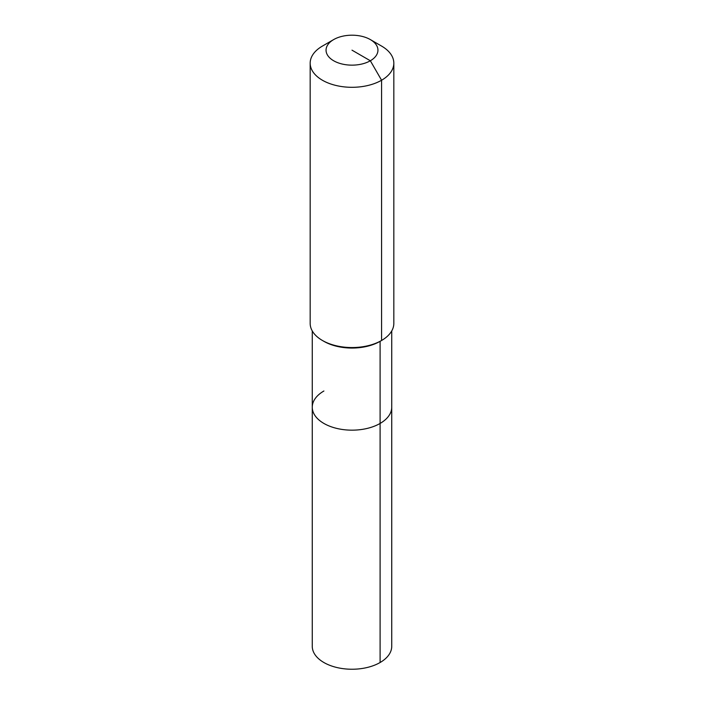 <?xml version="1.0" encoding="UTF-8"?>
<svg xmlns="http://www.w3.org/2000/svg" width="704" height="704" viewBox="0 0 704 704"><rect width="100%" height="100%" fill="white"/><g stroke="black" fill="none" stroke-linecap="round" stroke-linejoin="round"><path stroke-width="1.06" d="M391.741 330.942L391.741 646.298A39.741 22.942 180 0 1 380.098 662.517A39.741 22.942 180 0 1 336.794 667.498A39.741 22.942 180 0 1 312.259 646.298L312.259 407.22A39.741 22.942 180 0 1 323.902 391.002M370.339 39.582A25.934 14.969 180 0 1 370.339 60.764A25.934 14.969 180 0 1 333.661 60.764A25.934 14.969 180 0 1 333.661 39.582A25.934 14.969 180 0 1 370.339 39.582L381.577 46.077A41.826 24.147 180 0 1 393.826 63.149L393.826 323.4A41.826 24.147 180 0 1 381.577 340.481L380.098 341.334L380.098 423.447A39.741 22.942 180 0 0 391.741 407.22A39.741 22.942 180 0 1 380.098 423.447A39.741 22.942 180 0 1 336.794 428.419A39.741 22.942 180 0 1 312.259 407.22A39.741 22.942 180 0 0 336.794 428.419A39.741 22.942 180 0 0 380.098 423.447L380.098 662.517M393.826 63.149A41.826 24.147 180 0 1 381.577 80.23L381.577 340.481L380.098 341.334A39.741 22.942 180 0 1 323.902 341.334L322.423 340.481A41.826 24.147 180 0 1 310.174 323.4L310.174 63.149A41.826 24.147 180 0 1 322.423 46.077L333.661 39.582L322.423 46.077M380.098 341.334L381.577 340.481A41.826 24.147 180 0 1 322.423 340.481M352 50.169L370.339 60.764L381.577 80.23A41.826 24.147 180 0 1 335.993 85.466A41.826 24.147 180 0 1 310.174 63.149M312.259 330.942L312.259 407.22"/></g></svg>
